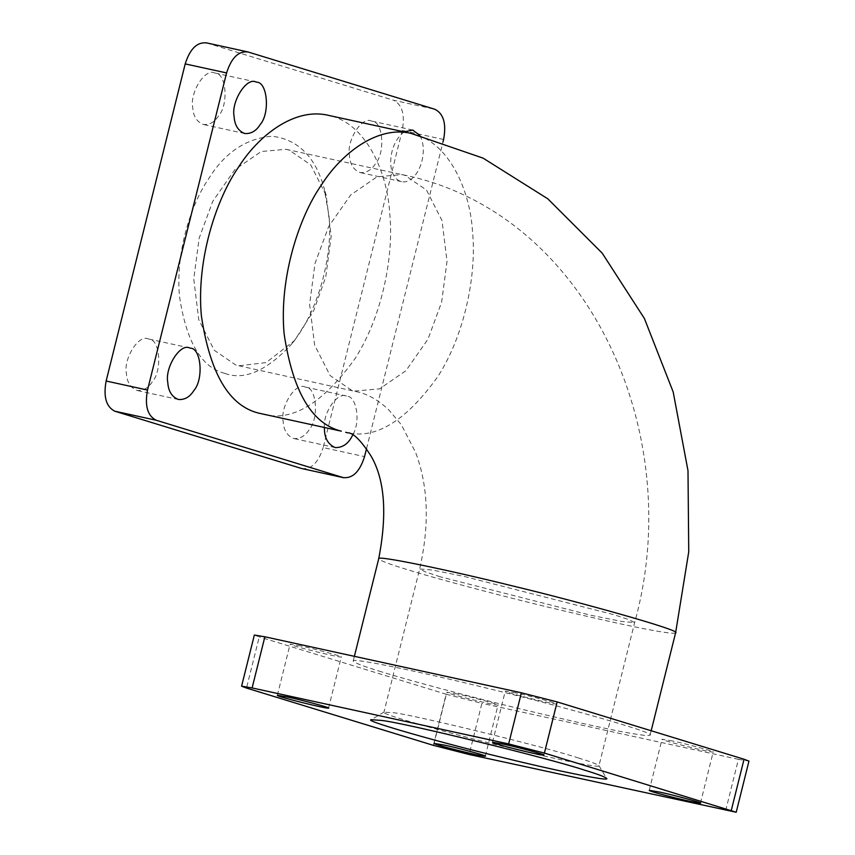 <?xml version="1.0" encoding="UTF-8"?>
<svg xmlns="http://www.w3.org/2000/svg" width="855" height="855" viewBox="0 0 855 855"><rect width="100%" height="100%" fill="white"/><g stroke="black" fill="none" stroke-linecap="round" stroke-linejoin="round"><path stroke-width="0.64" stroke-dasharray="4.28 3.21" d="M578.343 757.958C590.399 761.613 597.26 764.156 598.906 765.599L598.949 765.791C600.862 768.688 544.87 756.761 502.826 746.319C453.727 734.605 378.359 713.498 383.948 712.183L393.182 712.696C410.486 714.021 546.527 747.27 578.343 757.958M289.247 150.127L286.083 149.304L261.224 151.506L234.826 169.685L212.81 201.235L199.162 238.139L193.754 279.04L198.766 319.77L214.263 350.272L235.681 364.957L238.834 365.79L266.119 362.606L294.59 340.482L313.732 310.589L325.766 276.956L331.174 236.183L326.225 195.549L310.728 164.887L289.247 150.127M224.854 373.379C201.406 367.575 186.272 341.829 179.475 296.151C175.425 251.808 191.349 203.629 208.812 178.503C224.886 152.575 245.941 138.478 271.986 136.212C297.893 139.376 315.228 156.572 324.013 187.801L328.897 215.332C333.215 250.975 319.909 312.299 289.311 346.649C265.125 371.54 243.643 380.454 224.854 373.379M248.036 51.973L205.905 42.75M206.654 42.942L393.546 100.259L434.917 109.29M443.617 139.483L402.235 130.452C405.12 114.741 402.224 104.673 393.546 100.259M402.235 130.452L323.169 447.582L364.54 456.613M301.719 468.529C311.22 469.694 318.359 462.705 323.169 447.582M305.78 387.187L305.032 386.984C295.456 381.971 280.034 406.969 283.165 421.547C283.7 430.279 287.248 435.943 293.81 438.54C300.116 438.968 305.267 435.975 309.264 429.552C319.161 418.33 316.607 387.197 305.78 387.187M215.353 73.145L214.594 72.942C205.029 67.93 189.596 92.928 192.728 107.506C193.273 116.237 196.821 121.902 203.383 124.499C209.689 124.926 214.84 121.934 218.837 115.511C228.734 104.289 226.169 73.156 215.353 73.145M149.037 339.114L148.289 338.922C138.713 333.91 123.291 358.908 126.412 373.475C126.957 382.217 130.505 387.881 137.067 390.468C143.373 390.906 148.524 387.913 152.521 381.48C162.418 370.258 159.853 339.136 149.037 339.114M372.096 121.207L371.348 121.015C361.772 116.002 346.35 141 349.481 155.567C350.016 164.299 353.564 169.963 360.126 172.56C366.432 172.999 371.583 169.995 375.58 163.572C385.477 152.35 382.922 121.228 372.096 121.207M725.681 810.487L738.431 759.336L748.959 761.1M254.352 635.041L259.257 636.9L246.496 688.051M433.389 745.357L446.139 694.207L259.257 636.9M446.139 694.207L481.899 703.344L469.149 754.495M738.431 759.336L481.899 703.344M457.372 694.004L446.855 692.24C445.583 693.384 497.941 706.316 498.038 705.001C501.896 705.215 470.752 696.75 457.372 694.004M300.629 645.931L290.112 644.168C288.84 645.322 341.188 658.254 341.295 656.939C345.153 657.153 314.009 648.678 300.629 645.931M515.789 692.892L505.262 691.129C504.001 692.283 556.348 705.215 556.455 703.9C560.314 704.114 529.16 695.639 515.789 692.892M672.532 740.964L662.005 739.201C660.744 740.345 713.091 753.276 713.198 751.962C717.056 752.176 685.902 743.711 672.532 740.964M381.661 671.88C363.835 666.473 354.344 662.871 353.201 661.054C350.55 657.046 427.885 673.526 485.939 687.944C553.751 704.125 657.826 733.269 650.099 735.076C649.447 735.856 645.204 735.621 637.349 734.381C618.742 731.677 578.75 722.945 517.361 708.186C458.985 693.95 405.281 679.223 381.661 671.88M366.538 448.619L442.976 142.058M419.816 135.421C429.819 153.302 416.652 185.257 401.497 181.591C385.968 177.936 387.486 144.014 404.18 131.884M324.408 427.66C322.901 412.367 337.81 391.601 346.403 396.015L347.151 396.218C356.385 396.357 360.938 421.675 352.677 435.035M262.934 414.248C292.196 422.007 322.944 403.378 355.199 358.373C383.82 313.432 393.77 252.503 389.762 213.814C387.422 171.224 365.224 122.233 328.01 115.254M440.272 576.804L425.192 571.824L419.655 568.97L432.491 570.061L463.859 576.356L614.05 614.734L629.13 619.715L634.656 622.568L621.82 621.478L590.463 615.183L440.272 576.804M351.533 390.243L330.115 375.559L314.619 345.057L309.606 304.327L315.014 263.425L328.662 226.522L350.678 194.972L377.076 176.793L401.946 174.591L405.099 175.414L426.517 190.109L442.014 220.601L447.026 261.341L441.618 302.243L427.97 339.146L405.954 370.696L379.556 388.865L354.686 391.077L351.533 390.243M410.763 133.316C447.977 140.295 470.175 189.286 472.516 231.876C476.524 270.565 466.574 331.494 437.952 376.435C405.698 421.44 374.95 440.069 345.687 432.309M675.61 632.786C674.958 633.555 670.705 633.32 662.86 632.08C644.253 629.376 604.25 620.655 542.861 605.885C484.496 591.649 430.792 576.922 407.162 569.58C389.367 564.182 379.877 560.581 378.712 558.753M598.906 765.599L606.59 778.36M384.077 712.033L371.305 719.696M238.834 365.79L359.944 392.445C369.852 395.32 379.449 401.113 388.747 409.823L401.326 424.721L415.605 452.413C428.312 486.11 429.659 524.959 419.655 568.97L383.948 712.183M286.083 149.304L401.946 174.591C585.205 210.822 688.157 429.947 634.656 622.568L598.949 765.791M294.59 340.472L289.375 346.564M326.225 195.549L324.024 187.833M401.465 181.591L360.094 172.56M412.719 130.046L371.337 121.015M178.406 399.499L137.035 390.468M189.66 347.953L148.278 338.922M244.722 133.519L203.351 124.488M255.976 81.973L214.594 72.942M335.149 447.56L293.778 438.53M346.403 396.015L305.032 386.984M485.287 756.151L498.038 705.001M434.094 743.39L446.855 692.24M328.544 708.09L341.295 656.939M277.351 695.318L290.102 644.168M543.695 755.051L556.455 703.9M492.512 742.279L505.262 691.139M700.448 803.112L713.198 751.962M649.255 790.351L662.005 739.201M354.376 656.33L353.201 661.054M651.179 730.758L650.099 735.076"/><path stroke-width="1.28" d="M584.061 769.992C549.22 758.3 400.226 721.877 381.277 720.423L371.305 719.696C361.751 720.316 445.872 744.021 501.361 757.241C548.857 769.062 611.614 782.314 606.59 778.371C604.784 776.789 597.282 773.999 584.061 769.992M241.591 686.18L252.118 687.944L264.868 636.793L254.352 635.041L241.591 686.18L246.496 688.051L433.389 745.357L469.149 754.495L736.208 812.25L544.411 753.073L557.161 701.923L744.053 759.24L731.292 810.38M557.161 701.923L521.4 692.785L508.65 743.936L252.118 687.944M508.65 743.936L544.411 753.073M444.621 745.143C457.991 747.901 489.146 756.365 485.287 756.151C485.18 757.466 432.833 744.534 434.094 743.39L444.621 745.143M287.879 697.082C301.249 699.828 332.403 708.303 328.544 708.079C328.438 709.404 276.09 696.462 277.351 695.318L287.879 697.082M503.029 744.042C516.409 746.789 547.553 755.264 543.695 755.051C543.598 756.365 491.251 743.433 492.512 742.279L503.029 744.042M659.782 792.115C673.152 794.861 704.306 803.326 700.448 803.112C700.341 804.427 647.994 791.495 649.255 790.351L659.782 792.115M206.654 42.942C197.163 41.788 190.013 48.767 185.204 63.901L226.586 72.931C231.384 57.798 238.534 50.819 248.036 51.973L205.905 42.75M301.719 468.529L343.849 477.763L301.719 468.529L114.837 411.223L156.209 420.254L343.101 477.56C352.591 478.725 359.741 471.736 364.54 456.613L366.538 448.619M156.209 420.254C147.53 415.84 144.623 405.772 147.509 390.051L106.138 381.02C103.252 396.741 106.148 406.809 114.837 411.223M106.138 381.02L185.204 63.901M736.208 812.25L748.959 761.1L744.053 759.24M264.868 636.793L521.4 692.785M442.976 142.058L443.617 139.483C446.502 123.772 443.606 113.704 434.917 109.29L248.036 51.973M226.586 72.931L147.509 390.051M404.18 131.884L412.719 130.046L419.816 135.421M190.409 348.145C201.235 348.167 203.8 379.289 193.893 390.511C189.896 396.944 184.744 399.937 178.439 399.499C171.887 396.912 168.339 391.248 167.794 382.506C164.662 367.939 180.084 342.941 189.66 347.953L190.409 348.145M256.724 82.176C267.551 82.187 270.116 113.32 260.209 124.541C256.211 130.965 251.06 133.957 244.754 133.53C238.203 130.933 234.655 125.268 234.11 116.537C230.978 101.959 246.4 76.961 255.976 81.973L256.724 82.176M352.677 435.035C348.637 443.595 342.812 447.774 335.181 447.571C327.839 444.344 324.248 437.707 324.408 427.66M328.01 115.254C294.537 107.42 258.445 135.432 238.353 167.388C216.326 199.065 196.255 259.813 201.363 315.719C209.935 373.314 229.012 405.783 258.584 413.104L341.337 431.166C311.754 423.845 292.688 391.376 284.116 333.781C279.008 277.875 299.079 217.127 321.106 185.45C341.198 153.505 377.29 125.482 410.763 133.316M345.687 432.309L347.579 432.801C353.072 432.587 360.874 440.304 370.995 455.95C384.803 479.676 387.368 513.941 378.712 558.753C375.986 554.735 453.353 571.215 511.45 585.654C579.252 601.824 683.327 630.969 675.61 632.786L651.179 730.758M328.192 115.297L410.945 133.359L483.054 158.122L547.777 198.798L602.219 253.166L644.403 318.509L673.184 391.964L687.997 470.699L688.735 551.903L675.61 632.786M378.712 558.753L354.376 656.33"/></g></svg>
